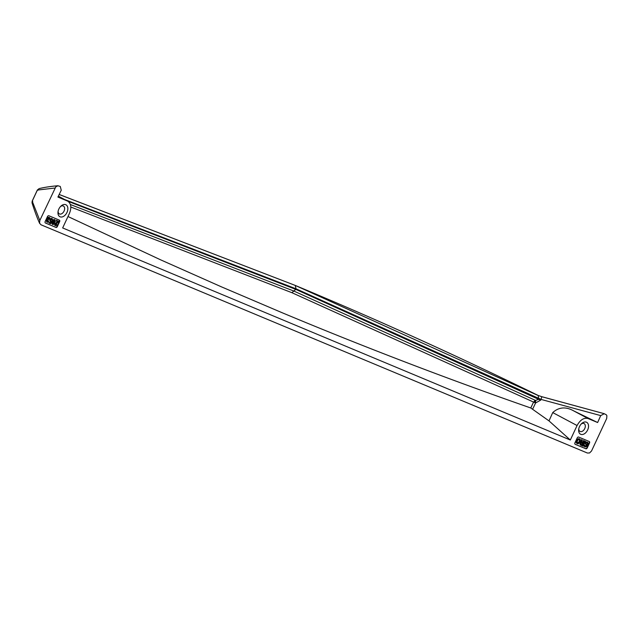 <?xml version="1.0" encoding="UTF-8"?>
<svg xmlns="http://www.w3.org/2000/svg" width="639" height="639" viewBox="0 0 639 639"><rect width="100%" height="100%" fill="white"/><g stroke="black" fill="none" stroke-linecap="round" stroke-linejoin="round"><path stroke-width="0.96" d="M67.99 216.525L160.82 259.921L221.437 286.847L282.478 312.87C364.142 347.025 446.909 378.727 530.777 407.986L549.005 420.893L552.735 412.586L577.073 425.534L570.323 440.015L549.005 420.893M58.341 196.173L67.838 201.237C71.161 203.649 71.688 207.723 69.411 213.466L62.662 227.947L570.323 440.015M67.942 201.293L295.769 289.379L538.645 399.319L538.254 395.493C458.355 356.394 377.361 319.708 295.266 285.433L296.033 288.812L541.009 399.407L540.682 400.158L538.645 399.319L535.562 400.429L535.594 402.945L533.565 402.067L535.562 400.429L293.828 291.041L70.402 204.528M59.171 194.464L295.266 285.433L59.155 194.488M67.43 201.045L57.909 197.06L61.24 190.238L60.29 186.468L57.933 185.773L55.825 186.796L39.81 220.479L39.586 223.227L41 224.784M39.69 223.49C37.326 218.354 34.786 211.509 32.062 202.954L32.214 201.165L37.389 190.071L37.997 190.19L37.389 190.071L39.107 188.625C47.965 186.388 59.068 185.661 57.933 185.773M37.389 190.071L54.938 188.034M32.214 201.165L32.765 201.405L32.214 201.165L39.81 220.479M40.992 224.784L587.393 453.035L589.557 452.971L591.546 450.966L606.675 418.521L606.898 415.765L606.339 414.799L604.111 413.657L541.832 396.699L541.009 399.407L600.716 415.598L597.633 422.531L573.758 410.917C565.842 406.476 558.837 407.035 552.735 412.586M58.836 209.049A6.694 4.401 116.8 0 0 58.005 211.94A6.694 4.401 116.8 0 0 61.088 217.036A6.694 4.401 116.8 0 0 66.975 212.444A6.694 4.401 116.8 0 0 66.744 205.383A6.694 4.401 116.8 0 0 60.953 206.093A6.694 4.401 116.8 0 0 58.836 209.049M604.294 413.721L600.716 415.598M573.758 410.917L588.104 418.553L597.633 422.531M588.104 418.553C583.886 417.491 580.212 419.815 577.073 425.534M587.648 429.951A6.694 4.401 -63.2 0 1 581.762 434.544A6.694 4.401 -63.2 0 1 578.678 429.448A6.694 4.401 -63.2 0 1 579.517 426.556A6.694 4.401 -63.2 0 1 581.626 423.601A6.694 4.401 -63.2 0 1 587.425 422.89A6.694 4.401 -63.2 0 1 587.648 429.951M589.509 443.051A1.342 0.879 -63.2 0 0 589.302 441.517A1.342 0.879 -63.2 0 0 589.262 441.501L578.607 437.044A1.342 0.879 116.8 0 0 577.225 437.923L574.964 442.771A1.342 0.879 116.8 0 0 575.172 444.305A1.342 0.879 116.8 0 0 575.212 444.321L585.867 448.778A1.342 0.879 116.8 0 0 587.249 447.907L589.509 443.051L589.15 442.867L586.89 447.723A1.342 0.879 116.8 0 1 585.508 448.594L575.06 444.225M59.619 221.693A1.342 0.879 -63.2 0 0 59.411 220.159A1.342 0.879 -63.2 0 0 59.371 220.136L48.836 215.734A1.342 0.879 116.8 0 0 47.454 216.613L45.193 221.461A1.342 0.879 116.8 0 0 45.401 222.995A1.342 0.879 116.8 0 0 45.441 223.019L55.976 227.42A1.342 0.879 116.8 0 0 57.358 226.541L59.619 221.693L59.259 221.509L56.999 226.366A1.342 0.879 116.8 0 1 55.617 227.236L45.289 222.923M58.109 211.285A4.417 2.907 116.8 0 0 59.387 213.921A4.417 2.907 116.8 0 0 64.06 211.094A4.417 2.907 116.8 0 0 63.365 206.03A4.417 2.907 116.8 0 0 60.489 206.565M32.062 202.339L32.03 202.843L32.062 202.339M532.694 409.08L535.594 402.945L540.682 400.158M538.254 395.493L541.832 396.699M603.911 413.609L541.856 396.739M295.29 285.441L537.75 395.349M296.033 288.812L64.579 199.488M581.163 424.072A4.417 2.907 -63.2 0 1 584.038 423.537A4.417 2.907 -63.2 0 1 584.733 428.601A4.417 2.907 -63.2 0 1 580.06 431.429A4.417 2.907 -63.2 0 1 578.782 428.793M535.634 401.396L534.819 401.516L534.492 402.45M534.819 401.516L534.436 400.965M581.019 442.404L581.786 439.824L582.313 440.047L581.778 441.709L582.177 442.308L582.952 442.627L583.862 440.686L584.31 440.878L582.041 445.726L580.324 444.936L580.124 443.913L581.019 442.404L581.426 439.64L582.313 440.047M580.851 443.274L580.659 444.209L581.881 444.936L582.672 443.234L581.546 442.835L580.851 443.274M53.388 224.521L52.342 224.377L52.11 223.195L52.678 222.923L53.045 224.017L53.9 223.434L54.379 222.62L53.133 222.676L52.997 221.102L54.778 219.672L55.321 221.421L53.388 224.521M53.444 222.013L54.69 221.733L54.698 220.359L53.596 220.846L53.444 222.013M50.585 220.527L51.008 221.286L52.134 221.174L50.641 223.738L48.979 223.043L49.259 222.436L50.601 222.995L51.344 221.717L50.233 221.398L50.497 219.473L51.823 218.506L52.686 219.664L52.134 220.231L51.511 219.177L50.585 220.527M48.692 221.254L47.462 222.34L46.607 221.038L47.645 218.282L48.868 217.34L49.914 218.003L49.842 219.201L49.211 219.305L49.139 218.107L48.26 218.322L48.348 219.808L47.11 221.318L48.692 221.254L47.885 220.886L47.19 221.509M584.461 446.373L584.493 445.159L585.54 446.461L586.778 445.894L585.276 443.602L586.043 442.252L587.92 442.603L587.936 444.568L587.584 443.115L586.378 442.683L585.747 443.506L587.049 444.992L587.073 446.31L585.052 446.988L583.998 445.79L584.134 444.976L584.901 445.327M55.449 224.8L56 225.184L56.583 224.553L56.735 225.271L55.321 225.695L55.042 224.201L57.949 221.717L56.368 221.054L56.647 220.455L58.804 221.35L55.449 224.8M582.696 445.998L584.957 441.15L585.404 441.333L583.143 446.19L582.696 445.998L584.597 440.966L585.404 441.333M578.279 443.793L576.61 443.099L576.666 441.309L577.944 439.305L579.469 438.857L580.26 439.552L580.244 441.357L578.279 443.793M577.44 440.694L577.049 442.484L578.335 443.162L579.469 441.972L579.869 440.183L578.583 439.496L577.44 440.694M589.062 441.413A1.342 0.879 -63.2 0 1 589.15 442.867M577.201 443.706L576.162 442.587L576.634 440.319L578.271 438.689L579.709 438.953M587.529 444.393L586.993 442.731M585.052 446.988L584.102 446.198M585.212 446.286L586.45 445.439L585.012 442.883L586.003 441.916L587.481 442.204M582.089 442.236L582.592 442.452L583.495 440.511L584.31 440.878M580.619 445.135L579.757 443.73L580.659 442.22M577.408 442.963L579.11 441.789L579.541 440.231L579.142 439.52M580.931 444.504L581.522 444.752L582.297 443.083M59.163 220.056A1.342 0.879 -63.2 0 1 59.259 221.509M56.368 221.054L56.288 220.271L58.804 221.35M55.529 224.992L56.224 224.369L57.031 224.744M55.321 225.695L54.627 225.08L54.802 223.778L57.574 221.565M52.478 224.505L51.751 223.011L51.911 222.572L52.678 222.923M52.717 223.826L53.724 222.931M53.309 222.827L52.558 222.116L52.861 220.431L53.924 219.496L54.978 219.752M52.134 220.231L51.687 219.145M50.737 221.094L52.134 221.174M48.979 223.043L48.899 222.252L50.241 222.819L50.816 221.829M50.553 221.749L49.794 220.743L50.138 219.289L51.2 218.362L52.254 218.618M49.211 219.305L48.907 218.035M46.982 222.212L46.248 220.854L47.286 218.107L48.173 217.244L49.491 217.46M53.516 222.108L54.331 221.549L54.411 220.287M70.825 207.028L291.895 292.694L295.769 289.379M530.777 407.986L533.565 402.067L291.895 292.694M39.107 188.625L37.358 190.007L32.166 201.141L32.062 202.954M58.349 196.149L67.838 201.237"/></g></svg>
